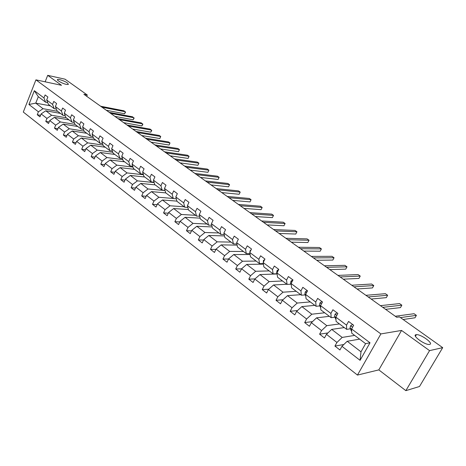 <?xml version="1.0" encoding="UTF-8"?>
<svg xmlns="http://www.w3.org/2000/svg" width="466" height="466" viewBox="0 0 466 466"><rect width="100%" height="100%" fill="white"/><g stroke="black" fill="none" stroke-linecap="round" stroke-linejoin="round"><path stroke-width="0.7" d="M416.074 334.687L416.423 334.646C421.031 334.157 434.091 343.727 429.652 344.403L429.221 344.456C424.439 344.887 411.437 335.165 416.074 334.687M59.648 79.564C65.479 81.399 68.362 83.047 68.298 84.515L66.399 84.398C62.386 83.612 55.827 79.872 57.697 79.441L59.648 79.564M405.851 390.654L429.559 350.63L401.558 330.441L378.823 369.887L405.851 390.654L419.505 386.5L442.7 347.648L399.455 316.909L396.723 317.282L83.874 94.283L87.276 94.988L65.048 79.191L47.701 75.346L45.144 81.818M378.823 369.887L357.463 375.078L23.3 112.061L35.923 79.855L380.885 333.924L357.463 375.078M429.559 350.63L442.7 347.648M359.612 339.137L347.205 341.269L360.993 351.807L360.078 360.323L341.957 346.32L339.924 349.972L334.926 346.081L343.838 344.508M347.205 341.269L341.957 346.32M344.292 327.581L331.681 329.398L342.184 337.425L336.935 342.446L334.926 346.081M336.935 342.446L326.445 334.338L324.464 337.955L319.6 334.174L327.942 332.928M329.38 316.327L316.571 317.841L326.794 325.658L321.563 330.569L319.6 334.174M321.563 330.569L311.352 322.682L309.424 326.264L304.688 322.583L312.505 321.61M314.847 305.364L301.857 306.593L311.812 314.206L306.605 319.006L304.688 322.583M306.605 319.006L296.661 311.329L294.78 314.882L290.167 311.3L297.512 310.554M300.687 294.675L287.528 295.636L297.226 303.051L292.036 307.758L290.167 311.3M292.036 307.758L282.355 300.279L280.515 303.797L276.023 300.308L282.938 299.755M286.881 284.26L273.571 284.965L283.013 292.188L277.847 296.795L276.023 300.308M277.847 296.795L268.416 289.508L266.622 292.998L262.241 289.596L268.76 289.211M277.113 273.973L259.964 274.561L269.173 281.604L264.03 286.118L262.241 289.596M264.03 286.118L254.838 279.017L253.079 282.478L248.809 279.157L254.96 278.907M263.436 264.14L246.706 264.42L255.677 271.282L250.557 275.709L248.809 279.157M250.557 275.709L241.598 268.789L239.879 272.22L235.714 268.981L241.569 268.841M250.114 254.523L233.769 254.535L242.524 261.228L237.421 265.562L235.714 268.981M237.421 265.562L228.684 258.811L227.006 262.212L222.946 259.061L228.585 259.014M237.136 245.122L221.152 244.883L229.691 251.413L224.612 255.665L222.946 259.061M224.612 255.665L216.09 249.083L214.447 252.456L210.486 249.374L215.927 249.415M224.49 235.924L208.838 235.47L217.173 241.842L212.117 246.013L210.486 249.374M212.117 246.013L203.799 239.588L202.197 242.932L198.33 239.926L203.584 240.042M212.152 226.93L196.821 226.284L204.953 232.499L199.926 236.594L198.33 239.926M199.926 236.594L191.806 230.32L190.233 233.635L186.464 230.705L191.538 230.886M200.124 218.135L185.084 217.307L193.029 223.383L188.025 227.396L186.464 230.705M188.025 227.396L180.097 221.274L178.56 224.56L174.872 221.7L179.789 221.933M188.38 209.537L173.626 208.547L181.385 214.476L176.404 218.42L174.872 221.7M176.404 218.42L168.663 212.438L167.154 215.7L163.554 212.904L168.313 213.189M176.917 201.12L162.43 199.984L170.008 205.78L165.051 209.653L163.554 212.904M165.051 209.653L157.491 203.811L156.011 207.044L152.499 204.306L157.112 204.638M165.797 192.895L151.485 191.619L158.894 197.281L153.961 201.085L152.499 204.306M153.961 201.085L146.574 195.376L145.13 198.58L141.693 195.912L146.167 196.279M155.155 184.868L140.79 183.441L148.031 188.98L143.126 192.714L141.693 195.912M143.126 192.714L135.903 187.134L134.488 190.314L131.127 187.699L135.472 188.101M144.751 177.016L130.334 175.449L137.418 180.86L132.536 184.53L131.127 187.699M132.536 184.53L125.471 179.072L124.084 182.229L120.799 179.672L125.022 180.103M134.575 169.333L120.111 167.632L127.037 172.921L122.179 176.527L120.799 179.672M122.179 176.527L115.271 171.191L113.914 174.325L110.698 171.826L114.799 172.28M124.608 161.819L110.11 159.984L116.884 165.162L112.05 168.704L110.698 171.826M112.05 168.704L105.299 163.484L103.959 166.589L100.819 164.149L104.809 164.62M114.857 154.456L100.324 152.499L106.947 157.566L102.141 161.05L100.819 164.149M102.141 161.05L95.536 155.947L94.225 159.023L91.15 156.634L95.029 157.129M105.31 147.256L90.748 145.176L97.231 150.134L92.449 153.564L91.15 156.634M92.449 153.564L85.983 148.567L84.696 151.619L81.69 149.277L85.464 149.79M95.961 140.202L81.369 138.006L87.719 142.864L82.965 146.231L81.69 149.277M82.965 146.231L76.634 141.344L75.37 144.373L72.422 142.078L76.104 142.608M86.804 133.288L72.189 130.987L78.404 135.74L73.675 139.06L72.422 142.078M73.675 139.06L67.477 134.266L66.242 137.278L63.353 135.029L66.941 135.571M77.834 126.519L63.201 124.113L69.288 128.767L64.588 132.035L63.353 135.029M64.588 132.035L58.512 127.346L57.301 130.329L54.475 128.127L57.97 128.68M69.044 119.884L54.394 117.38L60.359 121.941L55.681 125.156L54.475 128.127M55.681 125.156L49.734 120.56L48.54 123.519L45.773 121.37L49.18 121.929M60.423 113.384L45.767 110.786L51.609 115.253L46.955 118.416L45.773 121.37M46.955 118.416L41.13 113.914L39.959 116.85L37.245 114.741L40.577 115.312M50.427 105.84L35.76 103.132L43.041 108.7L38.41 111.811L37.245 114.741M38.41 111.811L28.921 104.483L34.338 90.707L43.938 97.912L45.115 94.948L47.876 97.01L46.687 99.98L52.582 104.407L53.782 101.419L56.602 103.522L55.396 106.516L61.407 111.036L62.63 108.025L65.508 110.168L64.279 113.191L70.424 117.805L71.665 114.764L74.601 116.96L73.348 120.001L79.622 124.713L80.892 121.655L83.892 123.892L82.616 126.962L89.023 131.773L90.317 128.686L93.381 130.975L92.082 134.068L98.629 138.984L99.945 135.874L103.079 138.21L101.751 141.332L108.444 146.353L109.784 143.219L112.988 145.608L111.636 148.753L118.475 153.891L119.844 150.728L123.117 153.168L121.737 156.337L128.733 161.591L130.131 158.399L133.474 160.898L132.064 164.096L139.218 169.467L140.645 166.251L144.07 168.809L142.631 172.03L149.947 177.523L151.403 174.284L154.904 176.894L153.442 180.144L160.927 185.771L162.413 182.497L165.995 185.171L164.498 188.45L172.164 194.206L173.678 190.909L177.348 193.646L175.816 196.955L183.662 202.844L185.212 199.518L188.969 202.32L187.408 205.657L195.44 211.686L197.025 208.331L200.875 211.203L199.279 214.57L207.504 220.75L209.123 217.366L213.067 220.307L211.436 223.697L219.87 230.029L221.525 226.616L225.561 229.633L223.896 233.058L232.54 239.547L234.229 236.105L238.371 239.192L236.664 242.646L245.524 249.298L247.26 245.827L251.506 248.995L249.759 252.479L258.846 259.306L260.622 255.799L264.973 259.049L263.191 262.562L272.511 269.569L274.328 266.028L278.796 269.365L276.967 272.913L286.538 280.101L288.396 276.53L292.98 279.955L291.11 283.532L300.937 290.912L302.836 287.306L307.548 290.825L305.632 294.436L315.721 302.015L317.666 298.38L322.507 301.991L320.544 305.632L330.907 313.42L332.905 309.75L337.873 313.461L335.864 317.142L346.518 325.14L348.562 321.441L353.671 325.256L351.609 328.967L370.016 342.784L360.078 360.323M335.864 317.142L336.073 321.383L346.652 329.363L350.327 328.821M346.652 329.363L346.518 325.14M354.655 335.404L342.184 337.425M331.681 329.398L326.445 334.338M320.544 305.632L320.858 309.896L331.151 317.666L334.885 317.212M331.151 317.666L330.907 313.42M339.469 323.94L326.794 325.658M316.571 317.841L311.352 322.682M305.632 294.436L306.046 298.723L316.065 306.284L319.857 305.917M316.065 306.284L315.721 302.015M324.68 312.779L311.812 314.206M301.857 306.593L296.661 311.329M291.11 283.532L291.617 287.837L301.38 295.199L305.218 294.914M301.38 295.199L300.937 290.912M310.269 301.91L297.226 303.051M287.528 295.636L282.355 300.279M276.967 272.913L277.561 277.229L287.073 284.406L290.965 284.196M287.073 284.406L286.538 280.101M296.225 291.308L283.013 292.188M273.571 284.965L268.416 289.508M263.191 262.562L263.867 266.896L273.134 273.892L277.072 273.758M273.134 273.892L272.511 269.569M282.53 280.975L269.173 281.604M259.964 274.561L254.838 279.017M249.759 252.479L250.516 256.818L259.55 263.639L263.348 263.581M259.55 263.639L258.846 259.306M269.173 270.897L255.677 271.282M246.706 264.42L241.598 268.789M236.664 242.646L237.497 246.997L246.31 253.644L249.962 253.65M246.31 253.644L245.524 249.298M256.149 261.071L242.524 261.228M233.769 254.535L228.684 258.811M223.896 233.058L224.798 237.415L233.39 243.899L236.914 243.957M233.39 243.899L232.54 239.547M243.433 251.477L229.691 251.413M221.152 244.883L216.09 249.083M211.436 223.697L212.409 228.066L220.791 234.392L224.193 234.497M220.791 234.392L219.87 230.029M231.02 242.11L217.173 241.842M208.838 235.47L203.799 239.588M199.279 214.57L200.31 218.938L208.5 225.113L211.785 225.264M208.5 225.113L207.504 220.75M218.904 232.965L204.953 232.499M196.821 226.284L191.806 230.32M187.408 205.657L188.503 210.026L196.495 216.061L199.675 216.241M196.495 216.061L195.44 211.686M207.067 224.035L193.029 223.383M185.084 217.307L180.097 221.274M175.816 196.955L176.969 201.324L184.775 207.219L187.85 207.434M184.775 207.219L183.662 202.844M195.504 215.309L181.385 214.476M173.626 208.547L168.663 212.438M164.498 188.45L165.704 192.825L173.329 198.58L176.311 198.825M173.329 198.58L172.164 194.206M184.204 206.782L170.008 205.78M162.43 199.984L157.491 203.811M153.442 180.144L154.695 184.519L162.151 190.14L165.04 190.408M162.151 190.14L160.927 185.771M173.16 198.452L158.894 197.281M151.485 191.619L146.574 195.376M142.631 172.03L143.936 176.398L151.223 181.897L154.025 182.183M151.223 181.897L149.947 177.523M165.081 190.553L148.031 188.98M140.79 183.441L135.903 187.134M132.064 164.096L133.422 168.465L140.54 173.835L143.266 174.144M140.54 173.835L139.218 169.467M154.135 182.567L137.418 180.86M130.334 175.449L125.471 179.072M121.737 156.337L123.135 160.7L130.096 165.96L132.746 166.28M130.096 165.96L128.733 161.591M143.446 174.756L127.037 172.921M120.111 167.632L115.271 171.191M111.636 148.753L113.075 153.11L119.884 158.254L122.459 158.586M119.884 158.254L118.475 153.891M132.996 167.108L116.884 165.162M110.11 159.984L105.299 163.484M101.751 141.332L103.231 145.683L109.894 150.71L112.393 151.06M109.894 150.71L108.444 146.353M122.785 159.611L106.947 157.566M100.324 152.499L95.536 155.947M92.082 134.068L93.596 138.414L100.12 143.336L102.555 143.697M100.12 143.336L98.629 138.984M112.795 152.271L97.231 150.134M90.748 145.176L85.983 148.567M82.616 126.962L84.165 131.301L90.555 136.119L92.92 136.486M90.555 136.119L89.023 131.773M103.027 145.083L87.719 142.864M81.369 138.006L76.634 141.344M73.348 120.001L74.939 124.335L81.189 129.053L83.496 129.426M81.189 129.053L79.622 124.713M93.468 138.041L78.404 135.74M72.189 130.987L67.477 134.266M64.279 113.191L65.898 117.514L72.02 122.133L74.269 122.511M72.02 122.133L70.424 117.805M84.107 131.138L69.288 128.767M63.201 124.113L58.512 127.346M55.396 106.516L57.044 110.832L63.038 115.358L65.234 115.743M63.038 115.358L61.407 111.036M74.997 124.381L60.359 121.941M54.394 117.38L49.734 120.56M46.687 99.98L48.365 104.285L54.242 108.718L56.386 109.108M54.242 108.718L52.582 104.407M66.259 117.787L51.609 115.253M45.767 110.786L41.13 113.914M34.338 90.707L38.305 96.695L45.621 102.217L47.713 102.607M45.621 102.217L43.938 97.912M401.558 330.441L380.885 333.924M35.923 79.855L61.518 85.301L47.701 75.346M86.728 96.316L87.276 94.988M360.993 351.807L365.6 343.658L351.714 333.178L351.609 328.967M57.697 111.327L43.041 108.7M38.305 96.695L35.76 103.132L28.921 104.483M370.016 342.784L365.6 343.658M106.265 110.244L124.55 113.756L125.401 111.77L101.984 107.192M124.55 113.756L125.54 112.236L124.043 110.815L100.615 106.219M114.881 116.384L133.119 119.779L133.992 117.776L110.628 113.355M133.119 119.779L134.109 118.236L132.606 116.803L109.23 112.358M123.659 122.645L141.856 125.919L142.742 123.898L119.436 119.634M141.856 125.919L142.846 124.352L141.326 122.907L118.014 118.62M132.612 129.024L150.757 132.169L151.654 130.136L128.418 126.036M150.757 132.169L151.747 130.579L150.215 129.129L126.968 124.999M141.74 135.53L159.826 138.542L160.741 136.491L137.575 132.565M159.826 138.542L160.741 136.491L159.273 135.466L136.095 131.505M151.048 142.165L169.071 145.037L170.003 142.969L146.918 139.223M169.071 145.037L170.003 142.969L168.506 141.926L145.409 138.146M160.543 148.934L178.495 151.66L179.445 149.58L156.448 146.015M178.495 151.66L179.445 149.58L177.919 148.508L154.91 144.914M170.23 155.842L188.107 158.411L189.074 156.314L166.176 152.947M188.107 158.411L189.074 156.314L187.518 155.225L164.603 151.829M180.121 162.884L197.91 165.296L198.895 163.187L176.101 160.024M197.91 165.296L198.895 163.187L197.304 162.075L174.494 158.877M190.21 170.078L207.912 172.321L208.908 170.195L186.231 167.242M207.912 172.321L208.908 170.195L207.288 169.059L184.594 166.077M200.508 177.418L218.111 179.486L219.131 177.348L196.576 174.616M218.111 179.486L219.131 177.348L217.476 176.189L194.905 173.428M211.028 184.915L228.526 186.802L229.563 184.641L207.143 182.148M228.526 186.802L229.563 184.641L227.874 183.464L205.436 180.93M221.769 192.575L239.151 194.27L240.211 192.091L217.937 189.843M239.151 194.27L240.211 192.091L238.487 190.891L216.189 188.596M232.738 200.397L250.003 201.889L251.081 199.698L228.963 197.701M250.003 201.889L251.081 199.698L249.322 198.469L227.175 196.431M243.951 208.389L261.082 209.671L262.177 207.463L240.229 205.733M261.082 209.671L262.177 207.463L260.383 206.211L238.406 204.434M255.409 216.556L272.4 217.622L273.519 215.397L251.751 213.946M272.4 217.622L273.519 215.397L271.684 214.115L249.887 212.618M267.123 224.903L283.963 225.742L285.105 223.505L263.529 222.34M285.105 223.505L283.229 222.195L261.624 220.983M224.723 231.357L224.356 232.103M279.099 233.443L295.776 234.043L296.941 231.783L275.575 230.926M296.941 231.783L295.025 230.449L273.624 229.54M237.724 240.503L236.827 242.32M291.349 242.174L307.851 242.524L309.04 240.252L287.895 239.71M309.04 240.252L307.082 238.883L285.903 238.289M251.058 249.887L250.155 250.574L249.764 252.473M303.884 251.104L320.2 251.197L321.406 248.902L300.5 248.698M321.406 248.902L319.408 247.504L298.461 247.242M264.74 259.51L263.412 260.5L263.267 263.069M316.705 260.249L332.823 260.069L334.058 257.756L313.408 257.896M334.058 257.756L332.008 256.323L311.317 256.405M278.785 269.395L277.008 270.682L276.658 272.919L277.089 273.792M329.835 269.604L345.737 269.138L346.995 266.808L326.619 267.315M346.995 266.808L344.904 265.34L324.482 265.789M292.799 279.821L290.959 281.132L290.574 283.369L291.262 284.831M343.273 279.186L358.948 278.418L360.235 276.07L340.151 276.955M360.235 276.07L358.092 274.573L337.961 275.394M307.164 290.539L305.277 291.85L304.851 294.093L305.801 296.195M357.038 288.996L372.468 287.918L373.779 285.547L354.009 286.84M373.779 285.547L371.588 284.015L351.766 285.239M321.913 301.549L319.979 302.859L319.507 305.108L320.707 307.88M371.134 299.044L386.308 297.64L387.648 295.252L368.21 296.959M387.648 295.252L385.405 293.685L365.915 295.322M337.058 312.855L335.071 314.166L334.565 316.414L335.986 319.565M385.586 309.342L400.48 307.595L401.849 305.189L382.767 307.339M401.849 305.189L399.554 303.582L380.413 305.655M352.622 324.47L350.583 325.781L350.03 328.029L351.667 331.384M403.113 319.507L414.99 317.789L416.394 315.365L400.422 317.596M416.394 315.365L414.041 313.717L395.279 316.251M250.586 250.825L250.201 250.539M264.036 260.896L263.459 260.465M277.835 271.229L277.06 270.647M277.008 273.175L276.658 272.919M291.996 281.837L291.011 281.097M291.139 283.794L290.574 283.369M306.541 292.724L305.329 291.815M305.655 294.698L304.851 294.093M321.476 303.908L320.031 302.824M320.561 305.894L319.507 305.108M336.819 315.395L335.124 314.131M335.969 319.251L335.602 318.977M335.875 317.398L334.565 316.414M352.587 327.202L350.636 325.746M351.661 331.064L350.98 330.557M351.614 329.223L350.03 328.029M416.423 334.646L415.451 336.312M57.697 79.441L57.487 79.966"/></g></svg>
